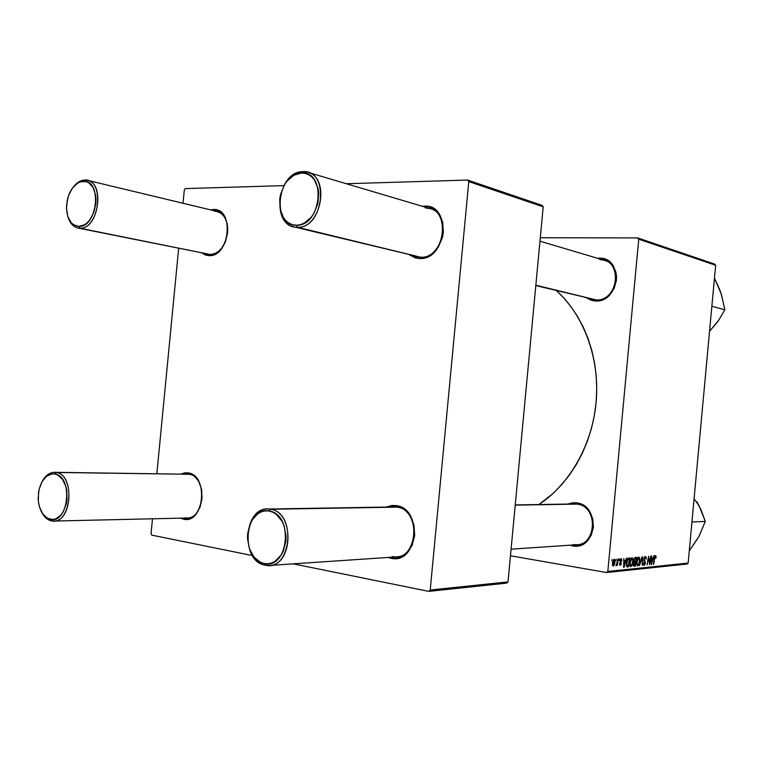 <?xml version="1.0" encoding="UTF-8"?>
<svg xmlns="http://www.w3.org/2000/svg" width="763" height="763" viewBox="0 0 763 763"><rect width="100%" height="100%" fill="white"/><g stroke="black" fill="none" stroke-linecap="round" stroke-linejoin="round"><path stroke-width="1.14" d="M573.28 544.572C595.96 549.331 599.966 506.279 577.057 504.105L576.542 502.855C600.901 505.144 596.637 550.962 572.527 545.888L573.032 545.001L572.527 545.888L569.837 545.211L576.218 546.07L579.861 545.421L586.432 541.72L591.211 535.33L593.433 527.243L592.756 518.716L589.284 511.076L583.581 505.507L576.542 502.855L577.057 504.105C597.782 505.879 597.591 544.467 576.799 544.744L573.28 544.572M596.113 299.888L535.845 285.228L596.113 299.888L595.369 300.994L602.78 299.611L609.408 295.138L614.225 288.252L616.466 280.011L616.485 275.777L615.77 271.695L612.25 264.618L606.49 259.859L603.028 258.59L597.372 258.228L599.375 258.132L599.632 258.895L599.375 258.132C623.981 257.312 619.728 302.949 595.369 300.994L596.113 299.888C619.012 301.709 623.009 258.829 599.871 259.573L604.048 260.212C623.781 264.895 616.37 301.719 596.113 299.888L535.817 285.581M206.268 253.707L210.111 254.48L208.986 255.643L212.209 255.243L218.447 251.857L221.222 248.996L225.533 241.47L227.66 232.553L227.25 223.645L224.389 216.129L219.525 211.179L216.578 209.911L210.655 209.892L213.44 209.51L214.088 210.712L213.44 209.51C234.67 207.965 229.93 257.131 208.986 255.643L210.111 254.48C216.368 254.213 221.384 250.178 225.152 242.396C221.384 250.178 216.368 254.213 210.111 254.48L77.969 228.032C73.258 226.888 69.91 223.168 67.926 216.864C70.282 224.16 74.288 227.946 79.953 228.223L78.875 226.468C70.616 225.323 66.495 218.361 66.515 205.581L68.365 196.101C71.808 186.964 76.786 182.004 83.291 181.251L84.655 180.03C80.773 180.268 77.187 182.357 73.897 186.325C77.187 182.357 80.773 180.268 84.655 180.03L87.335 180.297C105.437 183.254 98.274 229.51 79.953 228.223L77.969 228.032M227.813 229.491C226.993 217.999 222.491 211.866 214.298 211.103L216.93 211.399C223.645 213.573 227.279 219.601 227.813 229.491M184.713 517.829C204.122 522.617 208.595 476.217 188.909 474.271L188.032 472.888C208.957 474.948 204.198 524.324 183.559 519.212L184.512 518.058L183.559 519.212L180.43 518.153L186.735 519.355L192.886 516.971L195.633 514.52L199.896 507.586L202.004 498.849L201.623 489.684L198.809 481.52L194.031 475.635L188.032 472.888L188.909 474.271C207.212 475.912 205.295 518.783 186.906 518.01L184.713 517.829M392.287 556.675C417.437 562.703 422.435 509.818 396.979 507.128L396.178 505.592C423.255 508.435 417.933 564.734 391.181 558.287L391.934 557.19L391.181 558.287L388.205 557.448L395.282 558.545L399.335 557.772L403.188 555.998L406.698 553.28L412.096 545.478L414.671 535.559L414.023 525.087L410.246 515.702L403.97 508.864L400.194 506.737L396.178 505.592L396.979 507.128C420.003 509.312 419.335 556.742 396.197 556.904L392.287 556.675M420.661 257.226C446.164 258.848 451.143 206.229 425.334 207.917L429.979 208.547C451.944 213.621 443.208 258.934 420.661 257.226L293.831 226.84C270.445 222.548 278.695 171.274 302.777 171.637L301.433 173.029C326.86 170.693 321.528 226.458 296.435 225.228L297.446 227.26C324.227 228.614 329.902 169.119 302.777 171.637L307.642 172.247C330.694 177.436 321.109 228.776 297.446 227.26L420.661 257.226L419.593 258.543L420.661 257.226L293.831 226.84M424.562 206.105C452.011 204.265 446.717 260.297 419.593 258.543L415.549 257.98L409.502 254.918L419.593 258.543L423.742 258.094L431.763 254.251L438.344 247.012L442.454 237.465L443.36 232.286L442.683 222.147L438.839 213.602L435.911 210.359L432.468 207.975L428.625 206.544L424.562 206.105L424.972 207.069L424.562 206.105L422.34 206.287L424.562 206.105M192.076 474.309L56.128 472.45C50.654 471.782 46.047 474.7 42.318 481.195C45.608 475.387 49.709 472.421 54.602 472.307L192.076 474.309M638.726 239.201L715.646 265.266L688.15 563.056L607.825 571.458L638.726 239.201L637.687 237.913L540.299 237.741L637.687 237.913L714.673 264.103L637.687 237.913L638.726 239.201L607.825 571.458L606.566 572.546L510.466 555.769L606.566 572.546L607.825 571.458L688.15 563.056L715.646 265.266L714.673 264.103L715.646 265.266L638.726 239.201M619.165 558.917L618.946 560.204L619.165 558.917M616.18 559.184L615.96 560.471L616.18 559.184M632.079 557.648L630.887 558.802L629.923 562.026L629.895 565.526L630.715 566.68L632.069 565.526L633.004 562.341L633.061 558.917L632.079 557.648L629.818 562.913L630.715 566.68L632.212 565.23L633.128 561.301L632.079 557.648M626.433 558.268L625.698 560.719L624.22 560.862L623.867 558.497L623.619 567.3L626.9 558.22L625.698 560.719L624.22 560.862L623.867 558.497L623.619 567.3L624.144 567.243L626.433 558.268M635.226 557.476L633.795 560.3L634.148 562.016L633.357 564.82L634.034 566.222L635.35 566.108L636.847 557.333L635.226 557.476L633.795 560.3L634.148 562.016L633.385 564.2L634.311 566.213L635.35 566.108L636.847 557.333L635.226 557.476M641.988 556.866L639.442 565.698L642.074 558.087L642.322 565.402L642.513 556.818L641.988 556.866L639.442 565.698L642.074 558.087L642.322 565.402L642.513 556.818L641.988 556.866M656.104 557.352L655.808 555.636L654.749 556.361L653.281 564.296L655.016 556.895L655.608 556.694L655.589 558.278L656.066 557.743L655.493 555.55L654.33 558.011L653.681 564.258L654.702 558.192L655.379 556.542L655.589 558.278L656.104 557.352M650.648 556.093L649.427 563.39L648.55 556.284L647.091 564.925L648.722 557.553L649.599 564.668L651.058 556.055L649.427 563.39L648.55 556.284L647.091 564.925L648.722 557.553L649.599 564.668L650.648 556.093M653.843 555.807L653.147 558.173L651.774 558.297L651.459 556.017L651.192 564.506L654.273 555.769L653.147 558.173L651.774 558.297L651.459 556.017L651.192 564.506L653.843 555.807M645.221 556.465L644.277 557.228L643.714 559.508L644.945 563.437L644.067 564.315L643.199 562.76L643.333 564.734L644.544 565.164L645.403 563.17L644.163 559.575L644.392 558.106L645.498 557.6L646.166 559.269L646.089 557.162L645.345 556.465L643.743 559.117L645.012 563.037L644.106 564.324L643.199 562.76L643.934 565.335L645.422 562.941L644.163 558.993L645.231 557.476L646.166 559.269L645.221 556.465M638.822 557.038L637.649 558.182L636.704 561.387L636.571 564.258L637.477 565.993L638.803 564.858L639.728 561.692L639.785 558.306L638.822 557.038L636.6 562.255L637.477 565.993L638.946 564.563L639.852 560.671L638.822 557.038M621.931 560.729L621.492 558.716L620.176 559.46L619.918 561.511L620.863 563.475L620.309 564.544L619.394 563.485L619.928 565.326L620.748 565.04L621.301 563.428L620.414 560.052L621.149 559.46L621.473 560.996L621.931 560.729L621.254 558.63L619.88 560.595L620.853 563.094L620.309 564.544L619.394 563.485L620.061 565.354L621.301 563.428L620.329 560.49L621.072 559.441L621.473 560.996L621.931 560.729M628.846 558.049L627.653 558.926L626.623 561.93L626.614 566.365L628.55 566.804L630.066 557.944L628.159 558.316L626.413 563.437L627.205 566.909L628.55 566.804L630.066 557.944L628.846 558.049M614.186 559.25L612.622 562.035L612.489 565.259L613.099 566.041L613.891 565.593L614.93 562.465L614.921 559.975L614.186 559.25L612.422 563.409L613.09 566.041L615.007 561.749L614.186 559.25M617.887 559.031L616.065 565.745L617 564.229L617.21 565.536L618.335 558.993L615.865 565.545L617 564.229L617.21 565.536L617.887 559.031M612.06 559.556L611.831 560.853L612.06 559.556M686.977 564.038L606.566 572.546L686.977 564.038L688.15 563.056L686.977 564.038M468.787 181.594L543.199 206.821L508.015 581.902L430.218 590.037L468.787 181.594L467.633 180.058L346.326 183.73L467.633 180.058L542.092 205.39L467.633 180.058L468.787 181.594L430.218 590.037L428.787 591.373L293.192 563.847L428.787 591.373L430.218 590.037L508.015 581.902L543.199 206.821L542.092 205.39L543.199 206.821L468.787 181.594M252.448 555.578L151.827 535.149L252.448 555.578M506.661 583.123L428.787 591.373L506.661 583.123L508.015 581.902L506.661 583.123M151.055 533.633L152.495 518.792L151.055 533.633L151.827 535.149L151.055 533.633M156.854 473.718L178.656 248.328L156.854 473.718M183.015 203.254L184.303 189.958L183.015 203.254M283.893 185.619L185.352 188.595L184.303 189.958L185.352 188.595L283.893 185.619M386.336 507.071L392.087 505.468L396.178 505.592L386.336 507.071M180.945 474.052L184.865 472.841L188.032 472.888L180.945 474.052M208.986 255.643L205.867 255.157L201.852 253.001L208.986 255.643M394.299 506.937L391.619 507.223M54.602 472.307L185.886 474.224M538.955 504.543C570.142 483.914 592.746 443.818 596.256 400.775C599.661 357.723 583.733 315.129 556.313 290.55L563.218 297.351L570.724 306.325L577.419 316.254L583.228 327.031L588.073 338.553L591.888 350.694L594.625 363.322L596.256 376.302L596.742 389.492L596.084 402.73L594.282 415.864L591.363 428.758L587.357 441.262L582.322 453.232L576.313 464.543L569.398 475.053L561.682 484.677L553.242 493.308L538.955 504.543M595.369 300.994L591.735 300.46L586.261 297.828L595.369 300.994M567.672 504.076L572.851 502.75L576.542 502.855L567.672 504.076M574.634 503.952L572.221 504.19M651.201 564.372L651.688 564.458L651.201 564.372M652.842 559.193L651.23 563.485L651.354 559.231L652.842 559.193L651.364 558.945L652.842 559.193L651.583 563.542L651.736 559.289L652.842 559.193M654.711 556.437L655.427 556.551M644.22 557.333L645.231 557.476M643.714 559.66L644.201 559.737L643.714 559.66M643.762 560.376L644.697 560.528L643.762 560.376M643.915 560.9L645.136 561.101L643.915 560.9M643.199 564.162L643.991 564.286M638.383 564.467L638.946 564.563L638.383 564.467M639.442 560.662L638.679 563.924L637.639 564.973L636.6 562.245L638.698 558.058L637.801 557.915L638.793 558.068L639.442 560.662L638.679 563.924L637.525 564.935L636.971 562.798L637.792 559.06L639.022 558.182L639.442 560.662M633.519 565.803L635.35 566.108L633.519 565.803M635.569 562.388L635.102 565.125L634.148 565.202L633.404 564.057L634.158 562.884L633.681 562.798L634.883 562.455L633.929 562.293L635.569 562.388L634.043 562.131L635.569 562.388L635.102 565.125L634.015 565.164L634.158 562.884L635.569 562.388M636.247 558.392L635.741 561.358L634.644 561.444L633.805 560.223L635.035 558.554L634.282 558.43L635.455 558.468L634.349 558.287L636.247 558.392L634.454 558.096L636.247 558.392L635.741 561.358L634.454 561.377L634.568 559.021L636.247 558.392M620.243 559.317L620.996 559.441L620.243 559.317M619.861 560.958L620.367 561.043L619.861 560.958M619.918 561.482L620.729 561.616L619.918 561.482M623.619 567.157L624.144 567.243L623.619 567.157M625.364 561.778L623.648 566.232L623.772 561.816L625.364 561.778L623.781 561.511L625.364 561.778L624.029 566.299L624.182 561.892L625.364 561.778M626.671 566.48L628.55 566.804L626.671 566.48M626.948 566.804L627.52 566.909L626.948 566.804M629.456 559.012L628.292 565.803L626.423 565.65L627.148 565.784L626.843 563.456C627.062 560.862 627.749 559.403 628.903 559.06L627.691 558.859L629.456 559.012L627.777 558.735L629.456 559.012L628.292 565.803L627.672 565.869L626.805 564.811L627.234 561.225L628.102 559.403L629.456 559.012M631.64 565.135L632.212 565.23L631.64 565.135M632.708 561.301L631.936 564.591L630.877 565.65L629.818 562.894L631.955 558.678L631.039 558.526L632.05 558.678L632.708 561.301L632.022 564.42L630.763 565.612L630.2 563.456L631.03 559.68L632.289 558.793L632.708 561.301M614.558 561.892L613.242 565.221L612.431 563.304L614.11 560.061L613.366 559.937L614.177 560.071L614.558 561.892L613.156 565.192L613.433 560.9L614.263 560.09L614.558 561.892M212.887 255.042L79.953 228.223L212.887 255.042M78.875 226.468L73.486 224.78L71.188 222.72L67.821 216.568L66.476 208.528L67.325 199.792L68.556 195.576L72.38 188.203L77.549 183.168L80.401 181.785L86.105 181.575L88.737 182.767L93.057 187.526L95.556 194.823L95.985 199.086L95.842 203.53L93.859 212.295L89.92 219.734L87.402 222.586L84.645 224.703L78.875 226.468L79.953 228.223C100.001 229.396 105.008 177.989 84.655 180.03L83.291 181.251C102.356 179.353 97.664 227.536 78.875 226.468M51.407 520.862L50.301 519.374C43.739 517.4 39.752 511.315 38.341 501.119L38.522 492.326C41.03 479.813 46.438 473.689 54.736 473.937L56.128 472.45C74.726 474.233 72.332 521.978 53.639 521.062L51.407 520.862C47.43 519.937 44.187 517.056 41.688 512.24C44.187 517.056 47.43 519.937 51.407 520.862C71.093 526.232 76.128 474.576 56.128 472.45L54.736 473.937L51.894 473.89L46.429 476.37L41.917 481.901L39.018 489.627L38.16 498.401L38.551 502.779L39.466 506.928L42.757 513.938L47.554 518.363L53.143 519.517L55.976 518.773L61.154 514.777L63.31 511.668L66.295 503.828L67.01 499.403L66.753 490.418L65.79 486.203L62.385 479.183L57.502 474.863L54.736 473.937C73.467 475.969 68.746 524.391 50.301 519.374L51.407 520.862M301.433 173.029L293.822 175.29L287.041 181.127L284.284 185.123L280.546 194.508L279.697 199.544L280.202 209.396L283.531 217.722L286.125 220.917L289.225 223.292L292.696 224.751L296.435 225.228L300.288 224.703L304.103 223.197L311.037 217.445L313.889 213.421L317.761 203.864L318.753 193.554L318.085 188.633L314.604 180.211L311.914 177.045L308.738 174.746L305.2 173.392L301.433 173.029L302.777 171.637C276.483 171.437 270.989 228.576 297.446 227.26L296.435 225.228C271.599 226.506 276.759 172.819 301.433 173.029M270.436 509.255L269.062 511.019C294.051 513.928 288.691 570.009 264.036 563.504L265.085 565.173C291.399 572.145 297.112 512.316 270.436 509.255C294.556 511.735 293.44 565.402 269.177 565.459L265.085 565.173C240.755 561.434 243.244 508.091 267.632 509.035L396.979 507.128L270.436 509.255C244.599 503.57 239.077 561.015 265.085 565.173L264.036 563.504L260.364 562.236L253.907 556.933L249.415 548.711L247.517 538.802L247.641 533.671L250.016 524.009L252.181 519.841L258.066 513.585L261.575 511.744L265.286 510.876L269.062 511.019L272.763 512.173L276.235 514.3L281.986 521.139L284.027 525.583L286.03 535.683L285.915 540.938L283.445 550.81L281.204 555.035L275.147 561.263L271.571 563.018L267.813 563.771L264.036 563.504C239.63 559.632 244.809 505.65 269.062 511.019L270.436 509.255M577.057 504.105L515.216 505.144L577.057 504.105M722.332 297.923L719.881 290.064L714.454 278.161L721.359 294.175L724.85 309.816L711.86 306.24L724.85 309.816L718.469 320.603L709.552 331.304L718.097 320.889M713.214 327.117L718.469 320.603L724.85 309.816L721.359 294.175M700.701 509.388L696.857 501.796L699.07 505.755L694.082 498.754M697.029 502.378L700.987 509.665L705.327 521.406L691.936 522.016L705.327 521.406L699.013 536.332L689.275 550.848L696.953 539.575M699.07 505.755L705.327 521.406L699.013 536.332M582.531 544.362L511.086 549.169M53.639 521.062L186.906 518.01M402.33 556.494L269.177 565.459M87.335 180.297L216.93 211.399M212.515 255.157L209.959 254.642L212.515 255.157M191.875 474.204L188.843 474.157L191.875 474.204M644.077 564.324L643.199 564.172M638.793 558.068L637.811 557.906M634.101 565.192L633.366 565.068M634.644 561.444L633.815 561.31M621.072 559.441L620.252 559.308M627.3 565.85L626.433 565.707M632.05 558.678L631.049 558.506M614.177 560.071L613.376 559.928M604.048 260.212L539.975 241.194M435.835 210.292L307.642 172.247M267.632 509.035L396.865 506.899M515.235 504.934L576.981 503.914"/></g></svg>
